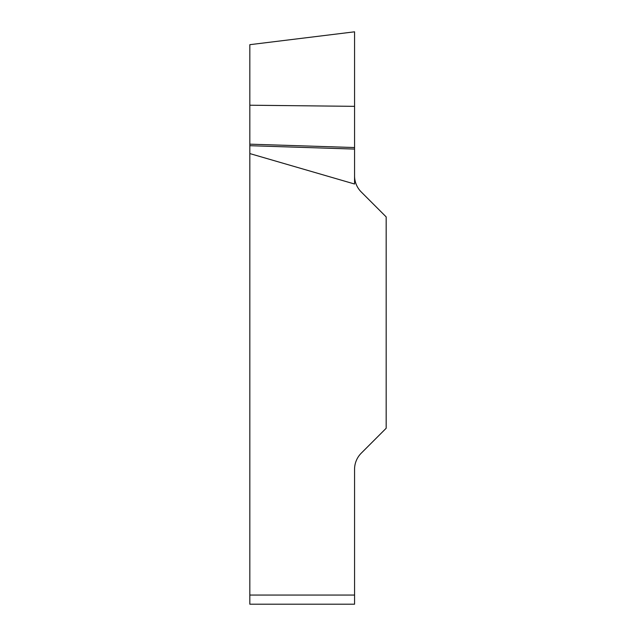 <?xml version="1.0" encoding="UTF-8"?>
<svg xmlns="http://www.w3.org/2000/svg" width="636" height="636" viewBox="0 0 636 636"><rect width="100%" height="100%" fill="white"/><g stroke="black" fill="none" stroke-linecap="round" stroke-linejoin="round"><path stroke-width="0.95" d="M249.829 604.2L354.562 604.2L249.829 604.2L249.829 44.679L249.829 105.218L354.562 106.339L354.562 31.816L354.562 184.011L249.829 153.578M354.562 175.822A22.848 22.848 0 0 0 361.248 191.977L386.171 216.9L386.171 428.259L361.248 453.182A22.848 22.848 0 0 0 354.562 469.336L354.562 604.2M354.562 149.078L249.829 145.7M354.562 147.544L249.829 144.165M249.829 595.058L354.562 595.058M249.829 44.679L354.562 31.816"/></g></svg>
